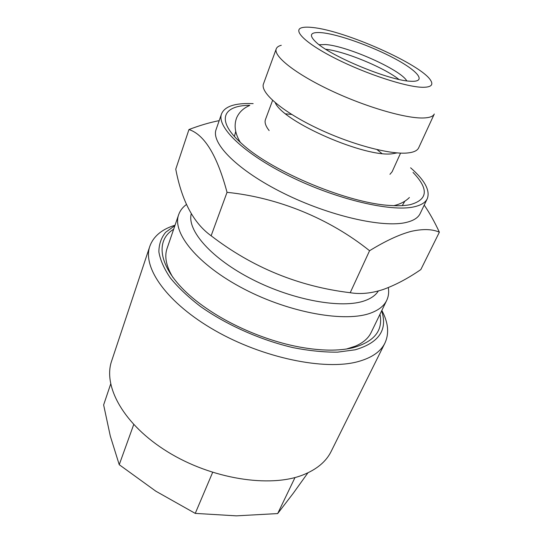 <?xml version="1.0" encoding="UTF-8"?>
<svg xmlns="http://www.w3.org/2000/svg" width="543" height="543" viewBox="0 0 543 543"><rect width="100%" height="100%" fill="white"/><g stroke="black" fill="none" stroke-linecap="round" stroke-linejoin="round"><path stroke-width="0.81" d="M285.672 113.833L291.754 114.464M377.052 149.624L381.817 153.459M400.571 153.119L392.127 171.751L389.949 174.323M275.247 102.708C283.154 122.046 366.369 158.251 392.901 153.662L397.048 152.909M276.244 48.85L263.484 83.866C260.029 92.235 281.172 110.847 315.646 127.496C350.045 144.166 390.274 154.952 407.888 152.943C413.8 152.298 417.397 150.594 418.667 147.832L434.291 113.996C433.192 116.378 429.723 117.702 423.879 117.967C406.483 118.815 365.765 107.052 330.538 90.369C295.236 73.712 273.197 56.058 276.244 48.85C276.882 47.173 278.559 45.985 281.281 45.286M422.712 87.287C430.959 87.314 433.613 85 430.653 80.357C421.212 64.42 344.927 30.557 312.585 27.503C308.302 27.021 304.949 27.035 302.526 27.544C291.686 29.621 304.915 43.094 335.71 58.596C366.369 74.106 406.476 87.145 422.712 87.287M411.675 81.301L410.203 81.219C389.609 80.568 331.501 56.621 316.433 42.571C308.22 34.922 310.155 31.643 322.243 32.743C339.083 34.548 371.432 46.148 394.361 58.4C417.452 70.651 427.036 81.769 411.675 81.301M406.748 80.853C400.788 69.721 347.282 45.931 325.535 44.54L319.135 44.743M172.905 277.419C166.192 266.253 164.244 256.601 167.061 248.463L178.681 214.614C171.792 232.723 197.611 264.909 244.112 289.039C290.498 313.25 346.319 322.766 371.337 312.822C379.021 309.863 384.152 305.709 386.718 300.36C388.55 296.505 389.08 292.249 388.313 287.593M379.971 314.282C383.243 330.633 374.188 341.805 352.794 347.791C338.764 351.097 321.239 350.887 300.238 347.16C268.928 341.499 233.28 326.805 207.066 308.757C161.332 277.799 151.008 242.904 173.658 229.241M295.012 477.521L277.677 513.576L236.375 515.85L195.249 513.386L155.821 491.184L119.236 464.699L110.29 436.029L103.632 404.915L110.663 384.057M175.043 225.216C161.909 229.241 153.513 236.232 149.854 246.189L111.675 360.891C102.708 386.263 123.736 424.816 167.706 451.871C211.553 479.007 269.769 488.048 302.77 475.016C316.657 469.519 326.133 461.638 331.189 451.369L384.926 343.074C389.345 333.429 388.313 322.556 381.831 310.447M149.854 246.189C142.178 267.421 166.789 303.008 214.96 330.497C263.016 358.054 324.748 370.672 357.742 361.699C371.629 357.918 380.691 351.715 384.926 343.074M174.9 225.616L165.656 232.282C161.19 237.793 158.929 244.33 158.875 251.884C160.205 259.948 164.02 268.622 170.326 277.921C178.05 287.417 188.014 296.865 200.211 306.272C226.18 324.762 260.688 340.142 293.322 347.683C309.334 350.798 324.09 352.285 337.576 352.149L355.136 349.807C379.007 342.803 387.845 329.811 381.641 310.834M253.153 103.611L247.852 103.509C233.185 103.598 224.415 107.052 221.537 113.887L216.107 129.506C210.725 143.101 237.562 170.475 283.548 193.247C329.425 216.08 383.283 228.169 406.34 222.399C413.576 220.662 418.171 217.729 420.133 213.603L427.287 198.69C430.341 190.552 424.789 180.256 410.623 167.807M219.196 120.627C209.666 122.508 199.586 125.474 188.964 129.533C204.541 134.684 217.234 155.617 227.035 192.331C278.159 197.564 329.397 218.51 369.566 250.73C385.55 240.902 399.458 234.44 411.295 231.338C422.963 228.766 432.323 229.051 439.368 232.194C434.665 222.039 429.615 213.005 424.212 205.091M221.537 113.887C216.365 126.831 243.719 153.696 290.206 176.509C336.592 199.376 390.763 212.041 413.685 206.91C420.886 205.369 425.413 202.627 427.287 198.69M249.8 105.301C222.27 105.43 215.327 120.804 242.538 144.336C272.946 172.131 349.76 203.795 390.926 205.498C398.576 205.987 404.976 205.716 410.121 204.684C427.986 199.729 428.956 188.978 413.026 172.416M386.718 300.36L371.107 332.567C368.358 338.282 363.111 342.809 355.366 346.156L346.563 348.993M191.251 213.813C186.846 230.381 211.302 258.604 252.502 279.516C293.62 300.489 342.341 308.96 364.842 300.686C371.269 298.385 375.77 295.148 378.335 290.973M439.368 232.194L420.832 269.572C408.092 278.355 395.63 284.966 383.446 289.405C371.616 293.335 360.538 294.442 350.215 292.718C298.772 286.494 252.414 267.509 211.132 235.777C193.593 223.2 181.803 200.998 175.762 169.165L188.964 129.533M186.5 204.46C182.699 207.216 180.093 210.603 178.681 214.614M369.566 250.73L350.215 292.718M227.035 192.331L211.132 235.777M307.901 472.838L293.322 493.187L277.677 513.576M133.707 424.565L119.236 464.699M212.646 472.39L195.249 513.386M269.138 130.578C265.629 126.091 264.4 122.413 265.459 119.548L272.6 100.374M325.712 49.25C344.744 51.293 383.962 67.461 398.908 79.421M235.716 131.528L234.4 136.436M239.348 140.685L239.402 141.506M395.148 205.695L395.759 205.152M402.268 205.621L404.752 201.385M249.373 105.62C243.332 108.227 239.083 112.299 236.633 117.824C233.768 125.419 235.01 133.612 240.359 142.395M393.838 205.654C400.361 204.114 405.553 201.392 409.402 197.503"/></g></svg>
